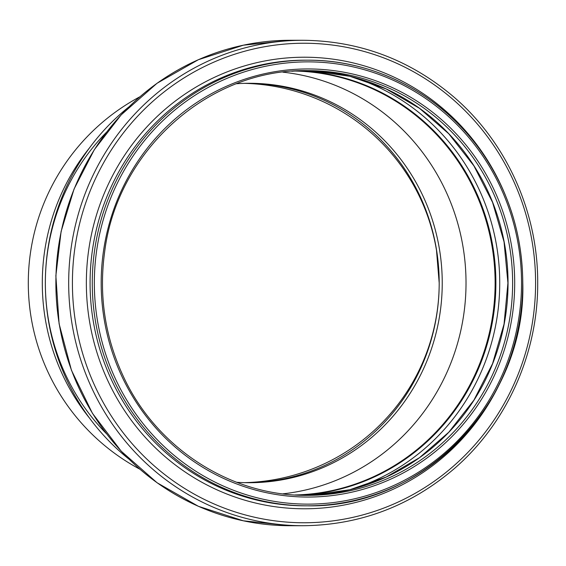 <?xml version="1.0" encoding="UTF-8"?>
<svg xmlns="http://www.w3.org/2000/svg" width="566" height="566" viewBox="0 0 566 566"><rect width="100%" height="100%" fill="white"/><g stroke="black" fill="none" stroke-linecap="round" stroke-linejoin="round"><path stroke-width="0.85" d="M139.866 96.786A211.182 211.182 0 0 0 139.866 469.214M236.63 83.718A199.713 192.907 -90 0 1 249.33 83.287A199.713 192.907 -90 0 1 442.237 283A199.713 192.907 -90 0 1 249.33 482.713A199.713 192.907 -90 0 1 236.63 482.282M244.491 482.649A199.713 199.713 0 0 0 436.492 250.271A199.713 199.713 0 0 0 244.491 83.351M106.514 433.782A211.182 203.986 -90 0 1 106.514 132.218M128.836 459.04A222.48 214.903 -90 0 1 128.836 106.96M282.922 72.165A212.024 204.8 -90 0 1 466.023 283A212.024 204.8 -90 0 1 282.922 493.835M295.02 71.033A212.024 204.8 -90 0 1 495.123 283A212.024 204.8 -90 0 1 295.028 494.967M298.912 70.821A212.363 205.125 -90 0 1 495.448 283A212.363 205.125 -90 0 1 298.912 495.179M89.499 147.903A211.182 203.986 90 0 0 89.499 418.097M247.809 482.706A199.713 192.907 90 0 0 439.195 283A199.713 192.907 90 0 0 247.809 83.294M522.729 283A222.82 215.229 -90 0 1 307.501 505.82A222.82 215.229 -90 0 1 92.272 283A222.82 215.229 -90 0 1 307.501 60.18A222.82 215.229 -90 0 1 522.729 283M521.534 283A221.136 213.601 -90 0 1 201.135 474.506A221.136 213.601 -90 0 1 201.135 91.494A221.136 213.601 -90 0 1 521.534 283M305.307 505.82A222.82 215.229 -90 0 1 90.079 283A222.82 215.229 -90 0 1 305.307 60.18L307.501 60.18C373.022 59.763 437.709 92.548 477.562 146.368C507.278 186.723 522.347 232.265 522.786 283C526.352 398.931 425.561 508.247 307.501 505.82L305.307 505.82M505.24 371.112A225.784 218.087 -90 0 1 171.201 461.743A225.784 218.087 -90 0 1 171.215 104.243A225.784 218.087 -90 0 1 505.247 194.909M535.592 283A239.765 231.593 -90 0 1 188.202 490.637A239.765 231.593 -90 0 1 188.202 75.363A239.765 231.593 -90 0 1 535.592 283M303.128 525.722A242.722 234.451 -90 0 1 68.677 283A242.722 234.451 -90 0 1 303.128 40.278C359.82 40.893 410.074 59.812 453.882 97.034C506.528 142.229 538.075 212.236 537.7 283C538.075 353.764 506.528 423.771 453.882 468.966C410.074 506.188 359.82 525.107 303.128 525.722L290.33 525.722A242.722 234.451 -90 0 1 55.878 283A242.722 234.451 -90 0 1 290.33 40.278L303.128 40.278M299.131 70.814A212.363 205.125 -90 0 1 495.887 283A212.363 205.125 -90 0 1 299.131 495.186M351.854 76.778A215.441 208.104 -90 0 1 499.728 283A215.441 208.104 -90 0 1 351.854 489.222M305.208 70.651A212.363 205.125 -90 0 1 508.042 283A212.363 205.125 -90 0 1 305.208 495.349M512.626 283A212.363 205.125 -90 0 1 307.501 495.363C230.815 496.219 156.251 448.046 123.289 376.305C104.922 336.749 98.717 295.24 104.66 251.785C117.19 150.393 208.854 68.564 307.501 70.637A212.363 205.125 -90 0 1 512.626 283M291.801 71.259A212.363 205.125 -90 0 1 307.501 70.637M514.692 283A214.047 206.753 -90 0 1 204.559 468.372A214.047 206.753 -90 0 1 204.559 97.628A214.047 206.753 -90 0 1 514.692 283M436.499 250.292L439.195 283M290.33 525.722L243.415 520.819L198.404 506.308L157.107 482.777L121.195 451.18L92.421 413.286L71.45 370.27L59.105 323.816L55.864 275.748L61.093 231.536L74.047 189.051L94.281 149.735L121.124 114.898L157.044 83.266L198.355 59.713L243.394 45.188L290.33 40.278M311.944 495.158L349.845 489.724L386.111 477.088L419.484 457.696L448.796 432.205L473.912 400.148L492.569 363.648L504.051 324.106L507.928 283L504.051 241.894L492.569 202.352L473.912 165.852L448.796 133.795L419.484 108.304L386.111 88.912L349.845 76.276L311.944 70.842"/></g></svg>
